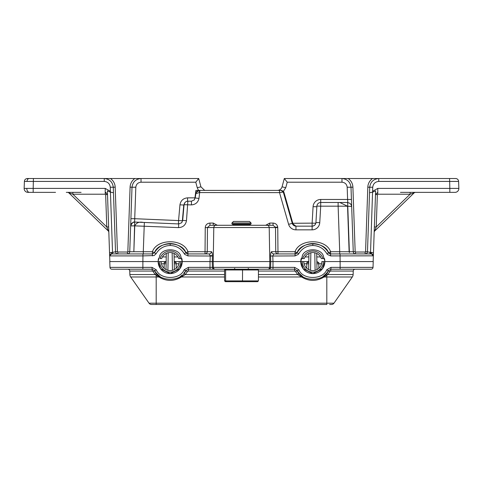 <?xml version="1.0" encoding="UTF-8"?>
<svg xmlns="http://www.w3.org/2000/svg" width="483" height="483" viewBox="0 0 483 483"><rect width="100%" height="100%" fill="white"/><g stroke="black" fill="none" stroke-linecap="round" stroke-linejoin="round"><path stroke-width="0.72" d="M451.207 192.361L404.132 192.361L455.028 192.361L449.83 192.361L449.83 188.406L458.85 188.406L458.608 181.421L378.75 181.421C375.213 181.777 373.208 183.709 372.731 187.229L372.592 191.292L372.731 187.229L369.724 187.229L367.472 251.715A2.294 2.294 0 0 1 365.184 253.925L365.184 252.017A0.38 0.38 0 0 0 365.565 251.649L367.817 187.162A10.94 10.94 0 0 1 372.574 178.517L348.152 178.517A10.94 10.94 0 0 1 352.91 187.162L355.162 251.649A0.38 0.38 0 0 0 355.542 252.017L365.184 252.017M81.078 192.361L66.31 192.361M27.972 192.361L31.793 192.361L27.972 192.361A3.822 3.822 0 0 1 24.15 188.406L33.176 188.406L33.176 192.361L27.972 192.361A3.822 3.822 0 0 1 24.15 188.406L24.398 181.421A3.007 3.007 0 0 1 27.404 178.517L110.432 178.517A10.94 10.94 0 0 1 115.183 187.162L117.435 251.649A0.38 0.38 0 0 0 117.822 252.017L127.458 252.017A0.38 0.38 0 0 0 127.838 251.649L130.09 187.162A10.94 10.94 0 0 1 134.848 178.517L110.432 178.517M187.567 201.224L187.567 197.855L194.951 197.855L195.917 190.405L280.865 190.405M199.902 190.405L198.984 198.447L195.21 197.982L195.893 193.629L199.37 192.566L279.518 192.62L288.605 224.311L292.281 223.394A3.822 3.822 0 0 0 295.952 226.159L312.121 226.159L312.121 229.848L295.952 229.848L295.952 226.159L292.281 223.394L283.298 192.065L281.094 190.405A2.294 2.294 90 0 1 283.298 192.065L279.518 192.62L279.518 190.405M351.684 206.839L351.425 199.467L347.609 199.467L347.863 203.15M292.251 223.285L312.121 223.14L312.121 226.159A3.822 3.822 0 0 0 315.936 222.56L316.896 206.078A3.822 3.822 180 0 1 320.712 202.486L339.754 202.486L347.561 206.211L349.118 251.746M178.547 227.614L134.757 225.857C136.429 222.699 139.243 221.558 143.203 222.415L178.71 223.931L178.547 227.614C183.015 227.366 185.659 225.048 186.48 220.653L182.677 220.447L184.065 204.695A3.822 3.822 -137.5 0 1 185.055 202.449L185.055 202.449A3.822 3.822 -137.5 0 1 187.869 201.212L191.431 201.212L194.341 199.871L194.951 197.855M228.483 225.283L209.954 225.283L207.461 227.535L207.249 251.673L211.367 251.673A2.294 2.216 -90 0 1 209.157 253.925L210.208 255.712L212.423 255.598L212.417 256.026L187.941 255.905L184.735 254.42L184.271 253.756L185.943 252.754C181.94 240.981 158.43 240.981 154.427 252.754C158.026 246.849 163.278 243.77 170.185 243.517C177.092 243.77 182.345 246.849 185.943 252.754L187.941 253.925L209.157 253.925M365.565 251.649L371.415 252.416L371.439 253.925L370.485 253.925L371.439 253.925A1.908 1.908 0 0 1 373.353 255.839L371.505 253.931L371.56 252.422L373.456 252.947L373.365 255.525M112.575 252.422L115.528 251.715L113.276 187.229L115.528 251.715L112.847 252.422M340.05 261.569L324.854 261.569L340.129 261.569L340.05 255.905L330.577 255.905L330.577 253.925A2.294 2.294 0 0 1 328.573 252.754L330.577 253.925A2.294 2.294 0 0 1 328.573 252.754C324.576 240.981 301.06 240.981 297.063 252.754C300.661 246.849 305.908 243.77 312.821 243.517C319.728 243.77 324.974 246.849 328.573 252.754L330.577 253.925L371.439 253.925A1.908 1.908 0 0 1 373.347 255.905L373.154 261.569M300.794 261.013L300.782 261.569L272.955 261.569L272.798 255.839L273.849 253.925L295.059 253.925L297.063 252.754L295.059 251.715C299.569 238.445 326.067 238.445 330.577 251.715L326.906 253.756C323.688 248.479 318.997 245.72 312.821 245.491C306.645 245.72 301.947 248.479 298.729 253.756L298.265 254.42L295.059 255.905L270.583 256.026C270.595 253.418 270.939 251.963 271.633 251.673L275.751 251.673L275.521 227.27L273.052 225.283L254.517 225.283M117.435 251.649L115.528 251.715A2.294 2.294 0 0 0 117.822 253.925L111.561 253.925L109.653 255.839A1.908 1.908 0 0 1 111.561 253.925L152.429 253.925L154.427 252.754L156.094 253.756L154.113 255.555L142.95 255.905L142.877 261.569L158.146 261.569L142.95 261.569M277.719 227.04L277.755 227.571L269.212 227.535L269.786 261.569L213.22 261.569L213.794 227.535L205.245 227.571C205.559 224.849 207.129 223.345 209.954 223.068L209.954 225.283L273.052 225.283L273.052 223.068C275.624 223.279 277.182 224.601 277.719 227.04L275.521 227.27M107.51 194.571L105.222 192.361L105.264 194.22L105.65 194.595L105.264 194.22L105.65 194.595L107.51 194.571M113.469 192.723L110.643 192.24L110.414 191.292L105.222 188.406L110.414 191.292L110.269 187.229C109.792 183.709 107.787 181.777 104.256 181.421L24.398 181.421L24.15 188.406A3.822 3.822 0 0 0 24.15 188.539M110.643 192.24L107.383 190.882L109.55 252.947L111.591 252.416L111.561 253.925A1.908 1.908 0 0 0 109.653 255.839L109.55 252.947L112.539 252.416L112.515 253.925L117.822 253.925L117.822 252.017M282.289 190.743L283.811 191.884L293.362 225.144M205.577 190.405A4.812 4.812 0 0 1 204.563 190.296L204.617 190.405M134.848 178.517L198.7 178.517L200.928 186.836L204.563 190.296M344.699 178.517L342.513 178.517L344.699 178.517M372.574 178.517L455.602 178.517A3.007 3.007 0 0 1 458.608 181.421M277.707 190.399L277.423 190.405C279.766 190.254 281.317 189.058 282.072 186.836L284.3 178.517L348.152 178.517M349.366 251.746L353.254 251.715L351.002 187.229L347.18 187.229C346.77 184.186 345.037 182.514 341.976 182.206L341.976 178.517C347.283 179.048 350.29 181.952 351.002 187.229L351.425 199.467M134.757 225.857L133.851 251.746L143.282 251.715L144.339 222.464L143.203 222.415M355.542 252.017L355.542 253.925A2.294 2.294 0 0 1 353.254 251.715L351.672 206.507L347.778 206.217M449.83 192.361L400.443 192.361M416.69 192.361L418.175 192.361L416.69 192.361M411.087 192.361L414.486 192.361M406.336 192.361L412.277 192.361L406.336 192.361M413.762 192.361L412.277 192.361M402.647 192.361L404.132 192.361L402.647 192.361M68.52 192.361L78.874 192.361L68.52 192.361M70.723 192.361L76.664 192.361L70.723 192.361M78.874 192.361L80.353 192.361L78.874 192.361M76.664 192.361L78.149 192.361L76.664 192.361M301.163 258.562L302.726 258.562L301.163 258.562L300.945 259.606L301.163 258.562M321.328 258.562A9.026 9.026 0 0 0 304.308 258.562L302.726 258.562L304.308 258.562A9.026 9.026 0 0 1 321.328 258.562L324.473 258.562L324.691 259.606L324.473 258.562M160.09 258.562L161.672 258.562L160.09 258.562A10.529 10.529 0 0 1 180.28 258.562L181.837 258.562L182.061 259.606L181.837 258.562M158.303 259.643L158.219 260.246M158.158 261.013L159.903 255.308M158.533 258.562L158.309 259.606L158.533 258.562M210.208 255.712L210.045 261.569L182.218 261.569L182.206 261.013M182.145 260.246L182.067 259.643M182.163 260.385L182.043 259.516M159.758 255.555C162.523 247.876 177.841 247.876 180.606 255.555L180.461 255.308M158.339 259.431L158.207 260.403M300.939 259.643L300.855 260.246M323.097 255.308L324.842 261.013M324.781 260.246L324.697 259.643M324.793 260.385L324.679 259.516M308.715 261.569L300.782 261.569L303.191 268.796L312.821 273.607L322.445 268.796L324.854 261.569A12.039 12.039 0 0 1 312.821 273.607A12.039 12.039 0 0 1 300.782 261.569L302.539 255.308M300.975 259.431L300.837 260.403M323.242 255.555C320.477 247.876 305.159 247.876 302.394 255.555M135.693 253.925L127.458 253.925A2.294 2.294 0 0 0 129.752 251.715L133.634 251.746M371.56 252.422L373.456 252.947L375.623 190.882L372.562 192.18L370.485 253.925L369.948 253.925L370.153 252.422L369.803 252.416M109.852 261.569L109.653 255.905A1.908 1.908 0 0 1 109.653 255.839L109.641 255.525M109.611 254.619L109.623 255.109M373.377 255.109L373.395 254.619M321.847 261.569A9.026 9.026 0 0 1 312.821 270.601A9.026 9.026 0 0 1 303.789 261.569A9.026 9.026 0 0 0 312.821 270.601A9.026 9.026 0 0 0 321.847 261.569L324.854 261.569M198.7 178.517L195.766 182.206L141.024 182.206C137.969 182.514 136.23 184.186 135.82 187.229L132.004 187.229L129.752 251.715A2.294 2.294 0 0 1 127.458 253.925L127.458 252.017M105.874 178.517L106.972 178.517M140.487 178.517L138.301 178.517M134.54 225.851L130.651 225.905L129.752 251.715L132.354 251.746M134.63 222.385L134.721 218.702L130.905 218.702L130.645 226.074M130.905 218.702L132.004 187.229C132.716 181.952 135.723 179.048 141.024 178.517L141.024 182.206M352.463 251.74L350.652 251.746M350.634 251.746L349.523 251.746M347.561 206.211L338.13 206.169L339.718 251.715L349.149 251.746L349.396 252.561L347.645 202.486L339.271 202.486M367.472 251.715L369.724 187.229C370.437 181.952 373.444 179.048 378.75 178.517L378.75 181.421M71.919 192.361L73.398 192.361L71.919 192.361L72.848 192.361L72.897 194.22L68.87 192.898L108.246 230.94L106.779 226.962L105.65 194.595M73.99 192.361L75.475 192.361M31.793 192.361L36.424 192.361L31.793 192.361M55.533 192.361L36.424 192.361M104.256 181.421L104.256 178.517C109.556 179.048 112.563 181.952 113.276 187.229L110.269 187.229M374.76 230.94A1.908 1.908 0 0 0 374.174 232.251A1.908 1.908 0 0 1 374.76 230.94L414.13 192.898L374.76 230.94L376.227 226.962L410.103 194.22L410.152 192.361M105.222 192.361L106.151 192.56L105.222 192.361L105.222 188.406L33.176 188.406L33.418 178.517M372.562 192.18L372.592 191.292L377.784 188.406L449.83 188.406L449.582 178.517M369.531 192.723L372.357 192.24M414.13 192.898A1.908 1.908 0 0 1 415.458 192.361A1.908 1.908 0 0 0 414.13 192.898A1.908 1.908 0 0 1 415.458 192.361A1.908 1.908 0 0 0 414.13 192.898L410.103 194.22L377.736 194.22L377.784 192.361L375.49 194.571L377.356 194.595L377.736 194.22L377.356 194.595L377.736 194.22L410.103 194.22M375.72 193.647L375.49 194.571L375.72 193.647M108.246 230.94A1.908 1.908 0 0 1 108.826 232.251A1.908 1.908 0 0 0 108.246 230.94A1.908 1.908 0 0 1 108.826 232.251A1.908 1.908 0 0 0 108.246 230.94M67.542 192.361A1.908 1.908 0 0 1 68.87 192.898A1.908 1.908 0 0 0 67.542 192.361M108.639 226.944L106.779 226.962L72.897 194.22L105.264 194.22M374.361 226.944L376.227 226.962L377.356 194.595M180.606 255.555L182.218 261.569L174.285 261.569M209.954 223.068L213.238 223.068L213.238 225.283M265.68 225.283L269.762 223.068L269.762 225.283M295.059 255.905L295.059 253.925A2.294 2.294 0 0 0 297.063 252.754A2.294 2.294 0 0 1 295.059 253.925L297.063 252.754L298.729 253.756M340.05 253.925L340.05 255.905L373.353 255.839M142.95 222.409L134.672 222.053L133.851 251.746M143.282 253.925L143.282 251.715L152.429 251.715L154.427 252.754L152.429 253.925L152.429 255.905M152.429 253.925L152.429 251.715C156.933 238.445 183.431 238.445 187.941 251.715L185.943 252.754L187.941 253.925A2.294 2.294 0 0 1 185.943 252.754A2.294 2.294 0 0 0 187.941 253.925L187.941 255.905M273.849 253.925A2.294 2.216 90 0 1 271.633 251.673M180.28 258.562L178.698 258.562A9.026 9.026 0 0 0 161.672 258.562A9.026 9.026 0 0 1 178.698 258.562M195.923 190.405L195.923 192.614L199.388 190.405M195.609 193.629L195.893 193.629C196.382 191.642 197.644 190.568 199.684 190.405A2.294 0.314 -90 0 0 199.37 192.566M198.984 198.447C198.024 202.419 195.512 204.569 191.431 204.895L191.431 201.212L194.341 199.871M194.166 200.059L194.866 198.386M198.501 190.405L197.239 187.694L200.928 186.836M191.431 204.895L184.065 204.695L183.757 205.027L185.055 202.449A3.822 3.822 0 0 1 187.869 201.212L191.431 201.212M181.481 222.898A3.822 3.822 43.5 0 0 182.369 220.773L183.757 205.027L179.954 204.822C180.72 200.572 183.256 198.247 187.567 197.855M181.644 222.741L178.71 223.931L181.644 222.741L182.677 220.447L182.369 220.773L178.565 220.568L179.954 204.822M178.42 223.919L178.565 220.568L134.721 218.702L135.82 187.229M282.072 186.836L285.767 187.694L283.141 191.666M284.306 178.517L287.234 182.206L285.767 187.694M292.65 224.251L293.018 224.184M283.286 192.023L283.811 191.884M27.809 179.211L27.404 178.517M455.028 192.361A3.822 3.822 0 0 0 458.85 188.406M182.218 261.569A12.039 12.039 0 0 1 170.185 273.607A12.039 12.039 0 0 1 158.146 261.569L160.555 268.796L170.185 273.607L179.815 268.796L182.218 261.569L300.782 261.569M166.08 261.569L158.146 261.569M272.992 261.569L272.992 267.371L294.648 267.371L298.892 269.804C302.66 279.989 322.976 279.989 326.743 269.804L330.988 267.371L340.129 267.371L340.129 261.569L373.226 261.569L373.027 267.371A1.908 1.908 0 0 1 371.113 269.212L330.988 269.212L328.392 270.703C324.178 282.096 301.458 282.096 297.244 270.703L299.158 273.378L302.672 276.505A1.908 0.7 124.2 0 0 301.597 276.988L297.709 274.561L299.158 273.378M111.887 269.212A1.908 1.908 0 0 1 109.979 267.371A1.908 1.908 0 0 0 111.887 269.212L142.877 269.212L111.887 269.212A1.908 1.908 0 0 1 109.979 267.371L109.774 261.569L142.877 261.569L142.877 267.371L152.012 267.371L156.257 269.804C160.03 279.989 180.34 279.989 184.114 269.804L188.358 267.371L210.014 267.371L210.014 261.569M224.571 271.06L188.358 271.06L187.41 271.603L185.291 274.561L181.403 276.988C173.922 281.529 166.442 281.529 158.961 276.988L155.152 274.561L153.177 271.603L152.296 271.06L129.752 271.06L129.873 274.561L155.152 274.561L156.522 273.378L160.036 276.505A1.908 0.7 124.2 0 0 158.961 276.988L130.688 276.988A4.516 4.516 0 0 1 129.873 274.561A4.516 4.516 0 0 0 130.688 276.988A4.516 4.516 0 0 1 129.873 274.561M373.027 267.371L340.129 267.371L340.129 269.212L371.113 269.212M224.571 274.561L185.291 274.561L183.848 273.378L185.762 270.703C181.542 282.096 158.829 282.096 154.608 270.703L152.012 269.212L142.877 269.212L142.877 267.371L109.979 267.371M330.988 267.371L330.71 271.06L329.823 271.603L327.848 274.561L324.039 276.988C316.558 281.529 309.078 281.529 301.597 276.988L258.429 276.988M355.162 269.212A1.908 1.908 0 0 0 353.248 271.06A1.908 1.908 0 0 1 355.162 269.212A1.908 1.908 0 0 0 353.248 271.06L353.127 274.561A4.516 4.516 0 0 1 352.312 276.988L324.039 276.988A1.908 0.7 -124.2 0 0 322.964 276.505L326.478 273.378L328.392 270.703L329.823 271.603M329.617 304.483L331.495 304.483A3.007 3.007 0 0 0 333.964 303.197L352.312 276.988A4.516 4.516 0 0 0 353.127 274.561A4.516 4.516 0 0 1 352.312 276.988M151.505 304.483A3.007 3.007 0 0 1 149.042 303.197L326.81 303.197L326.81 304.483L151.505 304.483A3.007 3.007 0 0 1 149.042 303.197L130.688 276.988M156.19 304.483L153.383 304.483L156.19 304.483L156.19 275.395L157.53 274.453M258.429 274.561L297.709 274.561L295.596 271.603L297.244 270.703L294.648 269.212L188.358 269.212L185.762 270.703L184.114 269.804M212.23 261.569L212.423 267.371L213.359 267.371A1.908 1.847 -90 0 0 215.201 269.212L233.82 269.212M249.18 269.212L268.735 269.212A1.908 1.847 -90 0 0 270.577 267.371L270.776 261.569M316.709 253.424L316.987 269.574M306.759 268.264L306.838 263.784L308.746 263.748L308.649 269.574L308.927 253.424M174.073 253.424L174.357 269.574M166.194 259.317L166.152 261.544A1.908 1.069 1 0 1 164.244 262.577L166.146 261.605M164.123 268.264L164.202 263.784L166.116 263.748L166.013 269.574L166.297 253.424M153.177 271.603L154.608 270.703L156.522 273.378M224.571 276.988L181.403 276.988A1.908 0.7 55.8 0 0 180.328 276.505L182.121 275.117M325.47 274.453L326.81 275.395L326.81 303.197L333.964 303.197A3.007 3.007 0 0 1 331.495 304.483M326.478 273.378L327.848 274.561L353.127 274.561M187.41 271.603L185.762 270.703M127.844 269.212A1.908 1.908 0 0 1 129.752 271.06A1.908 1.908 0 0 0 127.844 269.212A1.908 1.908 0 0 1 129.752 271.06M152.012 267.371L152.296 271.06M298.892 269.804L297.244 270.703M326.743 269.804L328.392 270.703M154.608 270.703L156.257 269.804M161.159 261.569A9.026 9.026 0 0 0 170.185 270.601A9.026 9.026 0 0 0 179.211 261.569A9.026 9.026 0 0 1 170.185 270.601A9.026 9.026 0 0 1 161.159 261.569M316.854 261.605L318.762 262.577A1.908 1.069 -1 0 1 316.848 261.544L316.86 261.653M174.218 261.605L176.126 262.577L176.241 268.264M304.067 263.784L306.838 263.784L306.874 262.577L308.782 261.605M174.254 263.748L178.933 263.784M174.23 261.653L174.218 261.544A1.908 1.069 179 0 0 176.126 262.577M321.569 263.784L316.89 263.748M306.874 262.577A1.908 1.069 -179 0 0 308.788 261.544L308.776 261.653M231.949 222.971L233.476 221.443L249.524 221.443L251.057 222.971L231.949 222.971L231.949 223.961L251.057 223.961L249.681 224.752L233.319 224.752L233.319 225.283M224.571 280.907L258.429 280.907L257.644 281.674L225.356 281.674L224.571 280.907L224.571 269.979L225.356 269.212L257.644 269.212L258.429 269.979L242.544 269.979L242.496 269.212M258.429 280.907L258.429 269.979M242.496 281.674L242.544 269.979L224.571 269.979M226.352 281.674L225.615 280.907L225.615 269.979L226.352 269.212M225.356 281.674L240.504 281.674M377.784 192.361L377.784 188.406M26.794 188.352A3.822 2.705 90 0 0 29.493 192.361M281.082 190.405A2.294 2.276 90 0 1 283.267 192.059M211.367 251.673C212.013 251.903 212.363 253.207 212.423 255.598M312.821 243.517L312.821 245.491M109.653 255.905L142.95 255.905L142.95 253.925M170.185 243.517L170.185 245.491C164.009 245.72 159.312 248.479 156.094 253.756M184.271 253.756C181.059 248.479 176.361 245.72 170.185 245.491M27.042 181.379A3.007 2.125 -90 0 1 29.167 178.517M112.539 252.416L110.438 192.18M187.869 201.212L186.48 220.653M187.941 253.925L187.941 251.715L205.04 251.715L205.245 227.571M213.238 223.068L217.326 225.283M269.762 223.068L273.052 223.068M277.755 227.571L277.966 251.715L295.059 251.715L295.059 253.925M330.577 253.925L330.577 251.715L339.718 251.715L339.718 253.925M339.754 202.486L338.13 202.48L338.13 206.169L320.712 206.169L319.752 222.651A7.643 7.637 0 0 1 312.121 229.848M288.605 224.311A7.643 7.637 0 0 0 295.952 229.848M322.91 258.562A10.529 10.529 0 0 0 302.726 258.562M330.577 255.905L327.371 254.42L326.906 253.756M162.445 256.926L166.23 256.926M174.134 256.926L177.925 256.926M305.081 256.926L308.866 256.926M316.77 256.926L320.555 256.926M109.913 252.766L109.563 252.941M212.417 256.026L212.266 261.569M266.996 225.283A2.294 2.216 90 0 1 269.212 227.535L213.794 227.535A2.294 2.216 90 0 1 216.004 225.283M270.74 261.569L270.583 256.026M205.04 251.715L207.249 251.673A2.294 2.216 -90 0 1 205.04 253.925L205.04 251.715M275.751 251.673L277.966 251.715L277.966 253.925A2.294 2.216 90 0 1 275.751 251.673M355.542 253.925A2.294 2.294 0 0 1 353.254 251.715L355.162 251.649M115.183 187.162L113.276 187.229M127.838 251.649L129.752 251.715M130.09 187.162L132.004 187.229M352.91 187.162L351.002 187.229M367.817 187.162L369.724 187.229M315.828 223.255L312.121 223.14L313.081 206.658L316.854 206.766M347.18 187.229L347.609 199.467L320.712 199.467A7.643 7.637 0 0 0 313.081 206.658M341.976 182.206L287.234 182.206M197.239 187.694L195.766 182.206M134.636 222.222A3.822 3.822 2 0 0 130.651 225.905C132.227 222.681 133.568 221.443 134.679 222.192M320.712 199.467L320.712 202.48A3.822 3.822 0 0 0 316.896 206.078L320.712 206.169L320.712 202.48L338.13 202.486M312.121 226.159C314.415 225.887 315.689 224.686 315.936 222.56L319.752 222.651M302.286 261.569A10.529 10.529 0 0 0 312.821 272.104A10.529 10.529 0 0 0 323.35 261.569M159.65 261.569A10.529 10.529 0 0 0 170.185 272.104A10.529 10.529 0 0 0 180.714 261.569M295.596 271.603L294.648 271.06L258.429 271.06M353.248 271.06L330.71 271.06M168.217 252.76L167.909 270.305M172.461 270.305L172.153 252.76M310.853 252.76L310.545 270.305M315.091 270.305L314.789 252.76M318.762 262.577L318.877 268.264M164.244 262.577L164.202 263.784L161.431 263.784M294.648 271.06L294.648 267.371M188.358 271.06L188.358 267.371M213.16 261.569L213.359 267.371L269.647 267.371L269.84 261.569M267.799 269.212A1.908 1.847 -90 0 0 269.647 267.371L272.992 267.371L272.992 269.212M210.014 269.212L210.014 267.371L212.423 267.371A1.908 1.847 -90 0 0 214.265 269.212M347.645 202.721C349.777 202.763 351.123 204.025 351.672 206.507M248.19 268.451L248.956 269.212M233.319 224.752L231.949 223.961M249.681 224.752L249.681 225.283M251.057 222.971L251.057 223.961M234.81 268.451L234.05 269.212"/></g></svg>
